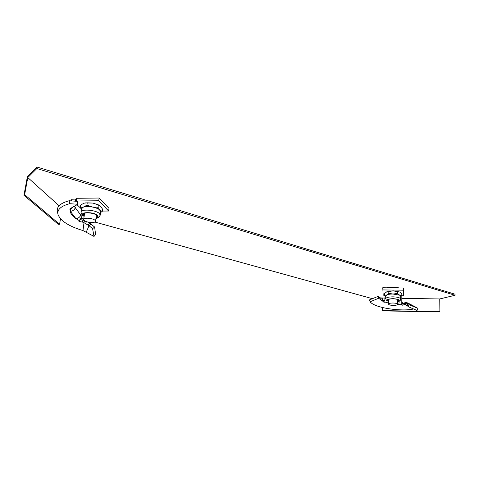 <?xml version="1.0" encoding="UTF-8"?>
<svg xmlns="http://www.w3.org/2000/svg" width="479" height="479" viewBox="0 0 479 479"><rect width="100%" height="100%" fill="white"/><g stroke="black" fill="none" stroke-linecap="round" stroke-linejoin="round"><path stroke-width="0.72" d="M401.827 298.363L439.752 298.95L455.05 295.28L455.032 294.208L37.14 167.081L27.357 176.835L23.95 195.3L58.258 224.286L59.576 224.28L60.486 218.783M399.27 287.957C395.163 287.083 391.109 287.029 387.098 287.807M455.05 295.28L36.877 168.53L27.788 177.559L24.639 194.654L23.95 195.3M59.103 205.76L27.788 177.559M81.43 218.34L83.729 218.975M94.842 222.046L372.434 298.674M379.631 297.806L384.9 298.106M83.633 198.21L92.148 198.114M102.656 201.725L104.117 203.252M37.14 167.081L36.877 168.53M439.752 298.95L439.884 311.661L438.704 311.919L382.517 310.865L382.535 307.554M382.661 299.106L382.679 298.07M439.884 311.661L382.493 310.59M24.639 194.654L59.576 224.28M393.175 305.416C395.995 305.392 397.504 305.009 397.708 304.267C397.354 303.542 395.804 303.123 393.055 303.009C390.235 303.039 388.726 303.423 388.535 304.159C388.888 304.883 390.433 305.303 393.175 305.416M414.167 306.362L408.294 303.381L407.168 305.297L408.162 306.656L417.023 310.464L417.945 308.398L409.096 304.674L408.162 306.656M401.797 301.471L402.605 303.093L401.779 304.722L401.797 301.135L399.731 300.632M369.459 299.902L370.081 301.812L378.644 298.261L378.045 296.393L369.459 299.902M388.547 303.093L384.894 302.01L384.751 299.98L384.745 300.345L383.847 300.578L378.045 296.393M382.35 299.303L382.631 301.093L378.644 298.261M384.894 302.01L384.014 302.363L382.631 301.093M384.888 299.513L384.751 299.98M385.781 296.327L384.649 295.321L386.703 294.962L385.787 295.986L385.751 298.627L384.894 298.662L384.871 301.375M384.894 298.662L385.128 295.783M401.833 296.112L403.534 295.28L403.552 288.017L382.757 287.747L383.182 294.98L384.93 295.777M403.552 288.017L403.54 290.202L382.727 289.927M403.534 295.28L403.54 290.202M401.839 295.986L401.803 301.536M401.827 296.375L401.797 301.135M409.096 304.674L407.857 303.003L406.611 302.614L404.797 302.764L404.031 304.674L402.677 305.231L401.779 304.722L398.791 304.626L399.241 300.938M404.797 302.764L403.372 303.357L402.617 303.093M405.683 302.686L404.887 304.614L404.031 304.668M407.168 305.297L404.887 304.614L407.886 306.189M416.455 307.542L417.945 308.398M410.934 307.847L413.652 309.015M413.161 309.075C402.426 311.536 375.356 308.416 370.081 301.812M388.547 303.033L387.9 302.932L388.044 301.123M397.678 304.446L398.791 304.626L397.624 304.542M401.336 296.022L401.839 296.028M417.113 307.871L407.725 302.92M384.649 295.321L384.673 293.447L386.757 291.813L388.816 291.442L393.139 290.867L397.462 291.561L397.45 293.459L393.109 294.028C390.277 294.016 388.14 294.328 386.703 294.962L388.792 293.334L399.63 295.154L400.642 296.267M397.732 301.105L398.558 300.303C398.145 299.441 396.325 298.938 393.091 298.806C389.768 298.848 387.996 299.309 387.768 300.189L388.571 300.92M397.45 293.459L399.63 295.154L401.803 295.573L400.636 296.597M397.462 291.561L399.654 291.998L401.815 293.693L401.803 295.573M388.816 291.442L388.792 293.334M399.654 291.998L393.139 290.867L386.846 291.771M84.136 220.412C86.304 222.663 95.656 223.346 95.531 221.244L95.082 220.358C93.016 218.101 83.52 217.376 83.651 219.49L84.136 220.412M86.286 232.022L89.052 225.687L92.597 228.705L94.016 236.428L82.987 230.561C69.114 226.429 60.797 221.118 58.037 214.616C56.941 209.712 60.797 206.078 69.605 203.713L69.15 200.743L77.293 201.342L77.861 204.234L69.605 203.713M84.28 220.544L82.873 219.993L82.496 222.112L79.077 221.46L78.748 221.017L79.233 220.579L75.892 218.592C72.443 216.227 70.587 213.814 70.329 211.341L70.682 209.245L69.587 209.107L77.861 204.234M70.682 209.245L71.599 208.652L71.329 207.784M73.293 206.323L71.599 208.652M71.503 200.911L71.766 199.234L75.76 199.084L75.425 201.198M75.76 199.084L76.317 198.839L75.933 201.234M102.272 211.077L108.643 211.023L109.02 208.377L99.123 198.031L77.017 198.288L76.251 201.258M77.017 198.288L76.317 198.839M99.123 198.031L98.716 200.761L76.586 200.994M108.643 211.023L98.716 200.761M84.124 216.406L82.238 215.149L81.987 216.718L73.922 205.922M79.233 220.579L81.987 216.718M82.873 219.993L80.382 219.717M84.448 220.669L83.993 222.711L82.496 222.112M88.046 222.106L90.956 224.124L89.052 225.687L83.993 222.711L82.987 230.561M90.956 224.124L94.632 227.034L92.597 228.705M94.632 227.034L95.602 234.53L94.016 236.428M57.887 213.933L57.444 211.934C56.312 206.916 60.216 203.186 69.15 200.743M75.335 207.551C74.538 209.832 72.868 211.095 70.329 211.341L75.892 218.592C78.388 218.352 80.029 217.101 80.807 214.849M76.862 204.569L80.652 208.185M80.993 212.077L81.514 208.748L83.412 207.096C85.711 206.407 88.693 206.383 92.357 207.018L98.027 207.263L98.375 204.91L92.95 203.084L84.939 202.922M99.321 205.299L100.59 206.269L102.554 209.167L102.213 211.496L100.015 210.173C98.53 208.79 95.974 207.742 92.357 207.018L86.897 205.186L83.412 207.096L80.209 207.419L80.574 205.078L84.023 203.174L87.262 202.827L86.897 205.186M96.075 217.61L97.321 216.472L96.8 215.412C94.387 212.712 83.202 211.856 83.352 214.382L84.226 215.754M83.981 213.538L84.496 214.017M96.333 215.879L96.962 215.586M87.262 202.827L92.95 203.084L98.776 204.988M99.201 205.234L98.375 204.91M100.698 211.802L98.027 207.263M102.213 211.496L100.59 212.52M81.424 209.323L80.209 207.419M396.049 287.921L390.265 287.843M383.847 300.578L384.014 302.363M403.372 303.357L402.677 305.231M406.611 302.614L405.695 304.602M407.857 303.003L406.779 304.973M400.624 299.058L400.624 298.92C400.049 297.716 397.534 297.028 393.079 296.842C388.499 296.902 386.056 297.543 385.751 298.764C386.248 300.309 387.188 301.153 388.571 301.291M397.732 301.363C400.312 300.022 398.762 299.118 393.079 298.651C387.535 298.926 386.032 299.77 388.571 301.177M72.107 200.952L71.557 200.545M79.161 220.597L79.077 221.46M86.442 221.645L85.627 223.4M89.705 223.154L88.082 224.885M100.189 215.257L99.506 213.652C96.225 209.904 80.759 208.712 80.969 212.221L82.143 215.065M96.01 218.029C98.075 217.478 98.566 216.604 97.482 215.406C94.028 211.664 78.891 211.784 83.244 215.502L84.166 216.173M397.708 304.267L397.75 299.573M388.535 304.075L388.595 299.393M382.565 300.668L382.631 301.105M400.642 296.124L400.624 298.92C400.175 300.543 399.211 301.393 397.732 301.477M95.531 221.244L96.447 215.107M83.663 219.4L84.615 213.245M95.974 218.262C97.644 218.382 99.051 217.334 100.213 215.107L100.722 211.646"/></g></svg>
